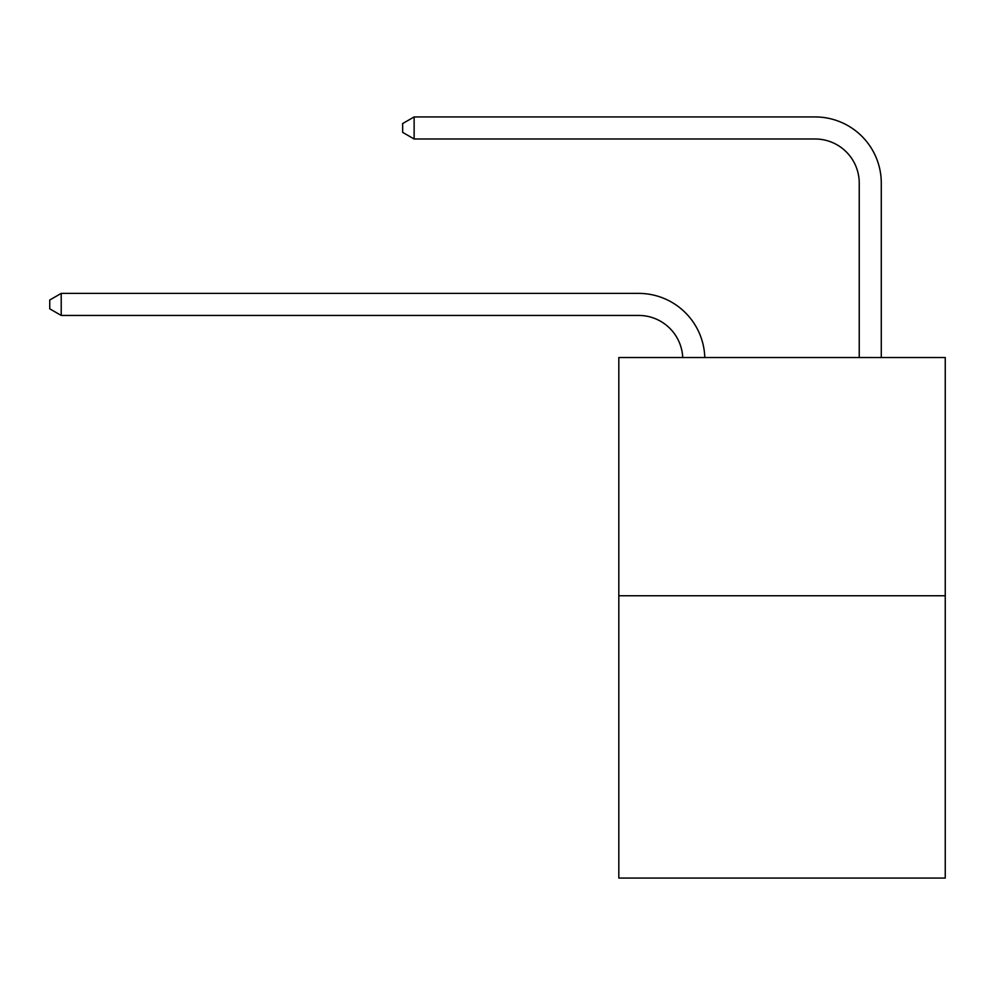 <?xml version="1.0" encoding="UTF-8"?>
<svg xmlns="http://www.w3.org/2000/svg" width="995" height="995" viewBox="0 0 995 995"><rect width="100%" height="100%" fill="white"/><g stroke="black" fill="none" stroke-linecap="round" stroke-linejoin="round"><path stroke-width="1.49" d="M945.25 595.744L945.25 357.528L618.815 357.528L618.815 878.063L945.25 878.063L945.25 595.744L618.815 595.744M638.666 315.44A44.116 44.116 0 0 1 682.732 357.528A44.116 44.116 0 0 0 638.666 315.44L61.217 315.44L49.75 308.823L49.75 300.005L61.217 293.388L638.666 293.388A66.168 66.168 0 0 1 704.796 357.528M859.232 357.528L859.232 183.105A44.116 44.116 0 0 0 815.116 138.989L414.131 138.989L402.652 132.372L402.652 123.554L414.131 116.937L815.116 116.937A66.168 66.168 0 0 1 881.284 183.105L881.284 357.528M859.232 183.105A44.116 44.116 0 0 0 815.116 138.989A44.116 44.116 0 0 1 859.232 183.105A44.116 44.116 0 0 0 815.116 138.989A44.116 44.116 0 0 1 859.232 183.105A44.116 44.116 0 0 0 815.116 138.989M414.131 138.989L414.131 116.937L815.116 116.937M61.217 315.44L61.217 293.388L638.666 293.388"/></g></svg>
